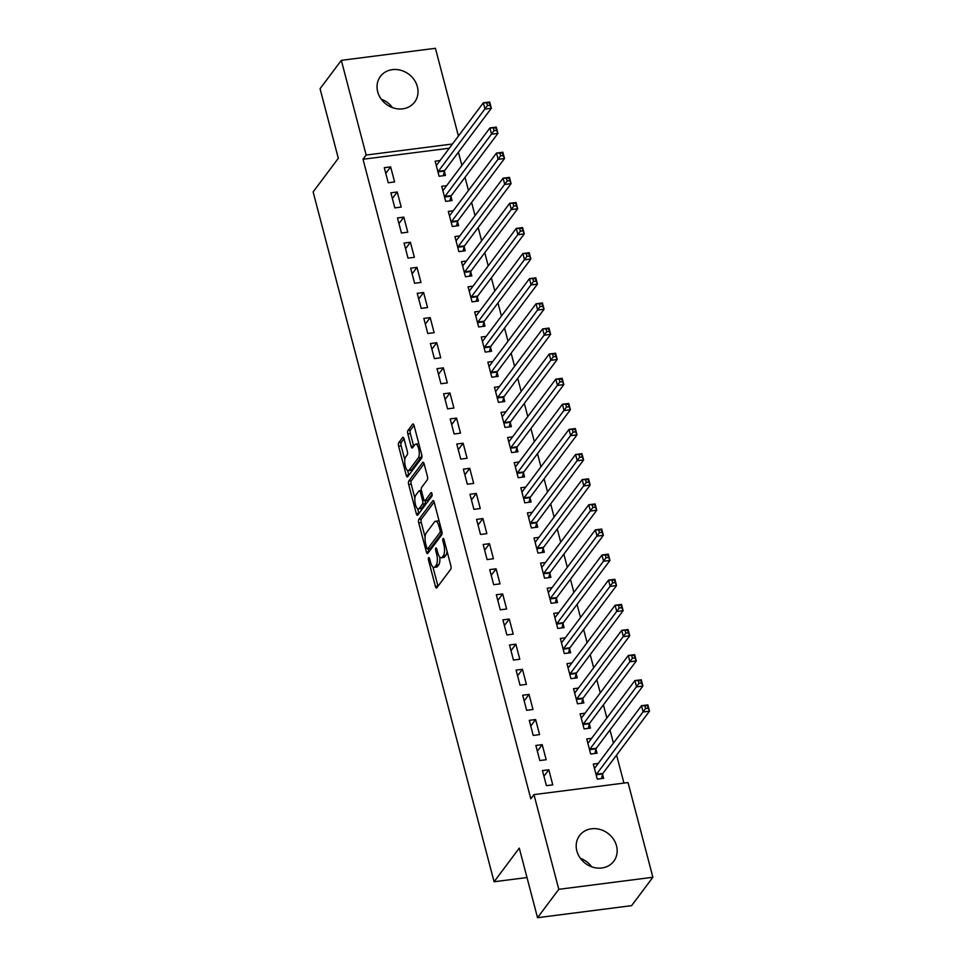 <?xml version="1.0" encoding="UTF-8"?>
<svg xmlns="http://www.w3.org/2000/svg" width="966" height="966" viewBox="0 0 966 966"><rect width="100%" height="100%" fill="white"/><g stroke="black" fill="none" stroke-linecap="round" stroke-linejoin="round"><path stroke-width="1.45" d="M428.614 557.732A1.884 0.664 -97.3 0 0 428.518 560.171L435.388 586.374A2.693 0.954 -97.3 0 0 436.511 588.016A2.693 0.954 -97.3 0 0 436.813 587.811L450.724 569.24A2.693 0.954 -97.3 0 0 450.856 565.738L443.974 539.547A1.884 0.664 -97.3 0 0 443.201 538.4A1.884 0.664 -97.3 0 0 442.983 538.533A1.884 0.664 -97.3 0 0 442.899 540.984L443.792 544.377A8.609 3.055 -97.3 0 1 443.382 555.571L442.223 557.116A8.609 3.055 -97.3 0 1 441.245 557.768A8.609 3.055 -97.3 0 1 437.683 552.528L436.789 549.135A1.884 0.664 -97.3 0 0 436.016 547.988A1.884 0.664 -97.3 0 0 435.799 548.133A1.884 0.664 -97.3 0 0 435.714 550.584L436.596 553.977A8.609 3.055 -97.3 0 1 436.197 565.158L435.038 566.704A8.609 3.055 -97.3 0 1 434.06 567.368A8.609 3.055 -97.3 0 1 430.498 562.115L429.604 558.734A1.884 0.664 -97.3 0 0 428.819 557.587A1.884 0.664 -97.3 0 0 428.614 557.732M417.36 86.698A21.397 18.777 -143.2 0 1 414.643 102.07A21.397 18.777 -143.2 0 1 394.176 108.18A21.397 18.777 -143.2 0 1 377.694 91.782A21.397 18.777 -143.2 0 1 380.411 76.411A21.397 18.777 -143.2 0 1 400.866 70.301A21.397 18.777 -143.2 0 1 417.36 86.698M616.513 845.842A21.397 18.777 -143.2 0 1 613.796 861.213A21.397 18.777 -143.2 0 1 593.329 867.323A21.397 18.777 -143.2 0 1 576.847 850.925A21.397 18.777 -143.2 0 1 579.564 835.554A21.397 18.777 -143.2 0 1 600.031 829.444A21.397 18.777 -143.2 0 1 616.513 845.842M404.066 438.926A2.693 0.954 -97.3 0 0 402.955 437.284A2.693 0.954 -97.3 0 0 402.653 437.489L398.741 442.694A2.693 0.954 -97.3 0 0 398.62 446.195L406.251 475.296A2.693 0.954 -97.3 0 0 407.362 476.926A2.693 0.954 -97.3 0 0 407.676 476.721L421.587 458.162A2.693 0.954 -97.3 0 0 421.707 454.66L414.076 425.559A2.693 0.954 -97.3 0 0 412.965 423.929A2.693 0.954 -97.3 0 0 412.663 424.134L407.942 430.425A2.693 0.954 -97.3 0 0 407.821 433.915L411.081 446.377A2.693 0.954 -97.3 0 0 412.204 448.007A2.693 0.954 -97.3 0 0 412.506 447.801L414.837 444.686A7.197 2.56 -97.3 0 1 415.658 444.143A7.197 2.56 -97.3 0 1 418.906 449.709A7.197 2.56 -97.3 0 1 418.302 457.872L409.137 470.104A7.197 2.56 -97.3 0 1 408.328 470.647A7.197 2.56 -97.3 0 1 405.08 465.069A7.197 2.56 -97.3 0 1 405.684 456.906L407.205 454.877A2.693 0.954 -97.3 0 0 407.338 451.376L404.066 438.926M449.311 148.209L363.011 159.257L530.805 798.822L533.957 794.62L628.045 782.569L652.883 877.273L558.795 889.324L533.957 794.62M363.011 159.257L366.162 155.055L341.324 60.351L435.412 48.3L458.427 136.049M652.883 877.273L631.619 905.649L537.531 917.7L519.285 848.112L494.085 881.753L313.117 191.932L338.317 158.303L320.06 88.727L341.324 60.351M537.531 917.7L558.795 889.324M418.858 519.382A2.693 0.954 -97.3 0 0 418.737 522.884L426.368 551.972A2.693 0.954 -97.3 0 0 427.479 553.615A2.693 0.954 -97.3 0 0 427.793 553.409L441.704 534.838A2.693 0.954 -97.3 0 0 441.824 531.348L434.193 502.248A2.693 0.954 -97.3 0 0 433.082 500.605A2.693 0.954 -97.3 0 0 432.78 500.811L418.858 519.382L421.405 519.056A2.693 0.954 -97.3 0 0 421.285 522.558L425.1 537.096M416.31 513.634L408.678 484.534A2.693 0.954 -97.3 0 1 408.799 481.044L422.722 462.473A2.693 0.954 -97.3 0 1 423.023 462.267A2.693 0.954 -97.3 0 1 424.134 463.909L427.407 476.359A2.693 0.954 -97.3 0 1 427.274 479.861L421.635 487.383A2.693 0.954 -97.3 0 0 421.514 490.885L423.676 499.144A2.693 0.954 -97.3 0 0 424.786 500.786A2.693 0.954 -97.3 0 0 425.1 500.581L430.969 492.732A1.884 0.664 -97.3 0 1 431.186 492.6A1.884 0.664 -97.3 0 1 432.031 494.049A1.884 0.664 -97.3 0 1 431.874 496.186L417.735 515.071A2.693 0.954 -97.3 0 1 417.421 515.276A2.693 0.954 -97.3 0 1 416.31 513.634L418.858 513.308L417.65 508.732M494.085 881.753L527.001 877.539M397.231 192.005L390.88 192.814L394.828 207.883L401.192 207.074L397.231 192.005L392.365 198.501M446.654 185.677L441.728 186.305L445.688 201.375L452.04 200.566L450.977 196.496M410.417 242.249L404.054 243.058L408.014 258.127L414.366 257.318L410.417 242.249L405.551 248.745M459.828 235.921L454.914 236.549L458.874 251.619L465.226 250.81L464.163 246.741M423.591 292.481L417.24 293.302L421.188 308.371L427.552 307.562L423.591 292.481L418.725 298.977M473.014 286.153L468.099 286.781L472.048 301.863L478.411 301.042L477.337 296.985M436.777 342.725L430.413 343.534L434.374 358.615L440.725 357.794L436.777 342.725L431.911 349.221M486.2 336.397L481.273 337.025L485.234 352.095L491.585 351.286L490.523 347.217M449.951 392.969L443.599 393.778L447.548 408.847L453.911 408.038L449.951 392.969L445.085 399.465M499.374 386.642L494.459 387.269L498.408 402.339L504.771 401.53L503.697 397.461M463.137 443.213L456.773 444.022L460.734 459.091L467.085 458.282L463.137 443.213L458.27 449.709M512.56 436.886L507.633 437.513L511.594 452.583L517.945 451.774L516.882 447.705M476.31 493.445L469.959 494.266L473.908 509.336L480.271 508.527L476.31 493.445L471.444 499.941M525.733 487.118L520.819 487.745L524.767 502.827L531.131 502.006L530.056 497.949M489.496 543.689L483.133 544.498L487.093 559.58L493.445 558.759L489.496 543.689L484.63 550.185M538.919 537.362L533.993 537.99L537.953 553.059L544.305 552.25L543.242 548.181M502.67 593.933L496.319 594.742L500.267 609.812L506.631 609.003L502.67 593.933L497.804 600.429M552.093 587.606L547.179 588.234L551.127 603.303L557.491 602.494L556.428 598.425M515.856 644.177L509.505 644.986L513.453 660.056L519.805 659.247L515.856 644.177L510.99 650.673M565.279 637.85L560.352 638.478L564.313 653.547L570.665 652.738L569.602 648.669M529.042 694.409L522.678 695.23L526.639 710.3L532.99 709.491L529.042 694.409L524.176 700.905M578.453 688.082L573.538 688.71L577.487 703.791L583.85 702.97L582.788 698.913M542.216 744.653L535.864 745.462L539.813 760.544L546.176 759.723L542.216 744.653L537.35 751.15M591.639 738.326L586.724 738.954L590.673 754.023L597.036 753.214L595.962 749.145M623.927 783.1L616.586 755.098M613.446 743.144L609.993 729.982M606.853 718.016L603.4 704.866M600.26 692.9L596.807 679.738M593.667 667.784L590.226 654.622M587.087 642.656L583.633 629.494M580.494 617.54L577.04 604.378M573.901 592.424L570.447 579.262M567.308 567.296L563.854 554.134M560.727 542.18L557.273 529.018M554.134 517.052L550.68 503.902M547.541 491.935L544.087 478.774M540.948 466.82L537.494 453.658M534.355 441.691L530.914 428.53M527.774 416.575L524.321 403.414M521.181 391.447L517.728 378.298M514.588 366.331L511.135 353.17M507.995 341.215L504.542 328.054M501.414 316.087L497.961 302.938M494.821 290.971L491.368 277.81M488.228 265.855L484.775 252.694M481.636 240.727L478.182 227.565M475.043 215.611L471.601 202.449M468.462 190.483L465.008 177.333M461.869 165.367L458.415 152.205M598.232 763.442L593.305 764.082L597.266 779.151L603.617 778.33L602.555 774.273M548.809 769.769L542.445 770.59L546.406 785.66L552.757 784.851L548.809 769.769L543.943 776.266M585.046 713.21L580.131 713.838L584.08 728.907L590.443 728.098L589.369 724.029M535.623 719.537L529.271 720.346L533.22 735.416L539.583 734.607L535.623 719.537L530.757 726.034M571.872 662.966L566.945 663.594L570.906 678.663L577.257 677.854L576.195 673.785M522.449 669.293L516.086 670.102L520.046 685.184L526.398 684.363L522.449 669.293L517.583 675.789M558.686 612.722L553.772 613.35L557.72 628.431L564.084 627.61L563.009 623.541M509.263 619.049L502.912 619.87L506.86 634.94L513.224 634.119L509.263 619.049L504.397 625.545M545.5 562.478L540.586 563.118L544.546 578.187L550.898 577.366L549.835 573.309M496.089 568.805L489.726 569.626L493.686 584.696L500.038 583.887L496.089 568.805L491.223 575.301M532.326 512.246L527.412 512.874L531.36 527.943L537.724 527.134L536.649 523.065M482.903 518.573L476.552 519.382L480.5 534.452L486.864 533.643L482.903 518.573L478.037 525.069M519.14 462.002L514.226 462.629L518.174 477.699L524.538 476.89L523.475 472.821M469.73 468.329L463.366 469.138L467.327 484.22L473.678 483.398L469.73 468.329L464.863 474.825M505.967 411.757L501.04 412.385L505.001 427.467L511.352 426.646L510.29 422.577M456.544 418.085L450.192 418.906L454.141 433.975L460.504 433.154L456.544 418.085L451.677 424.581M492.781 361.513L487.866 362.153L491.815 377.223L498.178 376.402L497.116 372.345M443.358 367.841L437.006 368.662L440.955 383.731L447.318 382.922L443.358 367.841L438.492 374.337M479.607 311.281L474.68 311.909L478.641 326.979L484.992 326.17L483.93 322.101M430.184 317.609L423.82 318.418L427.781 333.487L434.132 332.678L430.184 317.609L425.318 324.105M466.421 261.037L461.507 261.665L465.455 276.735L471.819 275.926L470.744 271.857M416.998 267.365L410.647 268.174L414.595 283.255L420.959 282.434L416.998 267.365L412.132 273.861M453.247 210.793L448.321 211.421L452.281 226.503L458.633 225.682L457.57 221.612M403.824 217.121L397.461 217.942L401.421 233.011L407.773 232.19L403.824 217.121L398.958 223.617M440.061 160.549L435.147 161.189L439.095 176.259L445.459 175.438L444.384 171.38M390.638 166.876L384.287 167.698L388.235 182.767L394.599 181.958L390.638 166.876L385.772 173.373M452.462 144.006L366.162 155.055M580.409 858.339A21.397 18.777 -143.2 0 1 591.699 866.804M381.244 99.196A21.397 18.777 -143.2 0 1 392.534 107.661M434.06 567.368L436.608 567.042A8.609 3.055 -97.3 0 0 437.574 566.39L435.038 566.704M439.759 557.02A8.609 3.055 -97.3 0 1 438.733 564.832L437.574 566.39M441.245 557.768L443.792 557.442A8.609 3.055 -97.3 0 0 444.771 556.79L442.223 557.116M447.041 551.2A8.609 3.055 -97.3 0 1 445.93 555.245L444.771 556.79M432.925 566.957L437.936 586.048A2.693 0.954 -97.3 0 0 437.984 586.241M434.145 502.054L421.405 519.056M428.192 548.881L428.916 551.646A2.693 0.954 -97.3 0 0 428.964 551.84M426.743 547.819A1.884 0.664 -97.3 0 0 427.515 548.966A1.884 0.664 -97.3 0 0 427.733 548.821L439.953 532.52A1.884 0.664 -97.3 0 0 440.037 530.08L439.095 526.506A8.609 3.055 -97.3 0 0 435.533 521.254A8.609 3.055 -97.3 0 0 434.555 521.906L426.211 533.051A8.609 3.055 -97.3 0 0 425.801 544.244L426.743 547.819M429.822 548.555A1.884 0.664 -97.3 0 0 430.063 548.64A1.884 0.664 -97.3 0 0 430.281 548.495L427.733 548.821M442.054 532.785L430.281 548.495M439.204 521.338A8.609 3.055 -97.3 0 0 438.069 520.928L435.533 521.254M414.885 498.178L411.226 484.207L408.678 484.534M424.086 463.716L411.347 480.718A2.693 0.954 -97.3 0 0 411.226 484.207M424.786 500.786L427.334 500.46A2.693 0.954 -97.3 0 0 427.636 500.255L432.08 494.326M415.778 495.196A7.197 2.56 -97.3 0 0 415.175 503.358A7.197 2.56 -97.3 0 0 418.423 508.937A7.197 2.56 -97.3 0 0 419.244 508.394L422.468 504.083A2.693 0.954 -97.3 0 0 422.589 500.593L420.427 492.322A2.693 0.954 -97.3 0 0 419.316 490.692A2.693 0.954 -97.3 0 0 419.002 490.897L415.778 495.196M418.423 508.937L420.971 508.611A7.197 2.56 -97.3 0 0 421.78 508.068L419.244 508.394M425.245 500.726A2.693 0.954 -97.3 0 1 425.016 503.757L421.78 508.068M408.328 470.647L410.864 470.321A7.197 2.56 -97.3 0 0 411.685 469.778L409.137 470.104M421.719 454.72A7.197 2.56 -97.3 0 1 420.85 457.546L411.685 469.778M418.906 443.986A7.197 2.56 -97.3 0 0 418.206 443.817L415.658 444.143M414.028 425.378L410.49 430.099A2.693 0.954 -97.3 0 0 410.357 433.589L413.629 446.05A2.693 0.954 -97.3 0 0 413.677 446.232M407.616 470.478L408.799 474.97A2.693 0.954 -97.3 0 0 408.847 475.151M404.017 438.733L401.288 442.368A2.693 0.954 -97.3 0 0 401.168 445.869L404.802 459.744M594.307 767.885L594.959 767.801M644.914 705.977L645.578 708.501L648.114 708.175L647.462 705.663L641.484 705.711L647.848 704.89L649.49 711.181L643.139 711.99L641.484 705.711L594.875 767.922A2.741 0.978 82.7 0 1 594.561 768.139A2.741 0.978 82.7 0 1 594.525 768.139L594.38 768.139M601.456 778.608L602.627 773.971A2.741 0.978 82.7 0 1 602.881 773.392L649.49 711.181L648.114 708.175M596.191 775.082L596.276 774.78A2.741 0.978 82.7 0 1 596.517 774.213L645.578 708.501M647.848 704.89L647.462 705.663M587.714 742.769L588.379 742.685M638.321 680.861L638.985 683.373L641.521 683.047L640.869 680.535L634.904 680.583L641.255 679.774L642.909 686.053L636.546 686.874L634.904 680.583L588.282 742.806A2.741 0.978 82.7 0 1 587.968 743.011A2.741 0.978 82.7 0 1 587.944 743.011L587.787 743.023M594.863 753.492L596.046 748.843A2.741 0.978 82.7 0 1 596.288 748.276L642.909 686.053L641.521 683.047M589.61 749.966L589.683 749.664A2.741 0.978 82.7 0 1 589.924 749.085L638.985 683.373M641.255 679.774L640.869 680.535M581.134 717.653L581.786 717.569M631.74 655.745L632.392 658.257L634.94 657.931L634.276 655.419L628.311 655.467L634.662 654.658L636.316 660.937L629.953 661.746L628.311 655.467L581.689 717.69A2.741 0.978 82.7 0 1 581.375 717.895A2.741 0.978 82.7 0 1 581.351 717.895L581.194 717.907M588.27 728.376L589.453 723.727A2.741 0.978 82.7 0 1 589.695 723.148L636.316 660.937L634.94 657.931M583.017 724.838L583.09 724.536A2.741 0.978 82.7 0 1 583.343 723.969L632.392 658.257M634.662 654.658L634.276 655.419M574.541 692.525L575.193 692.441M625.147 630.617L625.799 633.128L628.347 632.802L627.683 630.291L621.718 630.351L628.081 629.53L629.723 635.809L623.372 636.63L621.718 630.351L575.096 692.562A2.741 0.978 82.7 0 1 574.794 692.779A2.741 0.978 82.7 0 1 574.758 692.779L574.601 692.779M581.689 703.248L582.86 698.611A2.741 0.978 82.7 0 1 583.102 698.032L629.723 635.809L628.347 632.802M576.424 699.722L576.497 699.42A2.741 0.978 82.7 0 1 576.75 698.841L625.799 633.128M628.081 629.53L627.683 630.291M567.948 667.409L568.6 667.325M618.554 605.501L619.218 608.012L621.754 607.686L621.102 605.175L615.125 605.223L621.488 604.414L623.13 610.693L616.779 611.502L615.125 605.223L568.515 667.446A2.741 0.978 82.7 0 1 568.201 667.651A2.741 0.978 82.7 0 1 568.165 667.651L568.02 667.663M575.096 678.132L576.267 673.483A2.741 0.978 82.7 0 1 576.521 672.916L623.13 610.693L621.754 607.686M569.831 674.606L569.916 674.304A2.741 0.978 82.7 0 1 570.157 673.725L619.218 608.012M621.488 604.414L621.102 605.175M561.355 642.281L562.007 642.197M611.961 580.385L612.625 582.896L615.161 582.57L614.509 580.059L608.544 580.107L614.895 579.298L616.537 585.577L610.186 586.386L608.544 580.107L561.922 642.33A2.741 0.978 82.7 0 1 561.608 642.535A2.741 0.978 82.7 0 1 561.584 642.535L561.427 642.535M568.503 653.016L569.674 648.367A2.741 0.978 82.7 0 1 569.928 647.788L616.537 585.577L615.161 582.57M563.25 649.478L563.323 649.176A2.741 0.978 82.7 0 1 563.564 648.609L612.625 582.896M614.895 579.298L614.509 580.059M554.762 617.165L555.426 617.081M605.368 555.257L606.032 557.768L608.58 557.442L607.916 554.931L601.951 554.991L608.302 554.17L609.957 560.449L603.593 561.27L601.951 554.991L555.329 617.202A2.741 0.978 82.7 0 1 555.015 617.407A2.741 0.978 82.7 0 1 554.991 617.419L554.834 617.419M561.91 627.888L563.093 623.239A2.741 0.978 82.7 0 1 563.335 622.672L609.957 560.449L608.58 557.442M556.658 624.362L556.73 624.06A2.741 0.978 82.7 0 1 556.984 623.481L606.032 557.768M608.302 554.17L607.916 554.931M548.181 592.049L548.833 591.965M598.787 530.141L599.439 532.652L601.987 532.326L601.323 529.815L595.358 529.863L601.709 529.054L603.364 535.333L597 536.142L595.358 529.863L548.736 592.086A2.741 0.978 82.7 0 1 548.434 592.291A2.741 0.978 82.7 0 1 548.398 592.291L548.241 592.303M555.317 602.772L556.501 598.123A2.741 0.978 82.7 0 1 556.742 597.543L603.364 535.333L601.987 532.326M550.065 599.234L550.137 598.932A2.741 0.978 82.7 0 1 550.391 598.365L599.439 532.652M601.709 529.054L601.323 529.815M541.588 566.921L542.24 566.837M592.194 505.013L592.846 507.536L595.394 507.21L594.73 504.699L588.765 504.747L595.128 503.926L596.771 510.217L590.419 511.026L588.765 504.747L542.155 566.957A2.741 0.978 82.7 0 1 541.841 567.175A2.741 0.978 82.7 0 1 541.805 567.175L541.648 567.175M548.736 577.644L549.908 573.007A2.741 0.978 82.7 0 1 550.149 572.427L596.771 510.217L595.394 507.21M543.472 574.118L543.556 573.816A2.741 0.978 82.7 0 1 543.798 573.249L592.846 507.536M595.128 503.926L594.73 504.699M534.995 541.805L535.647 541.721M585.601 479.897L586.265 482.408L588.801 482.082L588.149 479.571L582.172 479.619L588.535 478.81L590.178 485.089L583.826 485.91L582.172 479.619L535.562 541.841A2.741 0.978 82.7 0 1 535.249 542.047A2.741 0.978 82.7 0 1 535.212 542.047L535.067 542.059M542.143 552.528L543.315 547.879A2.741 0.978 82.7 0 1 543.568 547.311L590.178 485.089L588.801 482.082M536.879 549.002L536.963 548.7A2.741 0.978 82.7 0 1 537.205 548.12L586.265 482.408M588.535 478.81L588.149 479.571M528.402 516.689L529.066 516.605M579.008 454.781L579.672 457.292L582.208 456.966L581.556 454.455L575.591 454.503L581.943 453.694L583.597 459.973L577.233 460.782L575.591 454.503L528.97 516.725A2.741 0.978 82.7 0 1 528.656 516.931A2.741 0.978 82.7 0 1 528.631 516.931L528.474 516.943M535.55 527.412L536.734 522.763A2.741 0.978 82.7 0 1 536.975 522.183L583.597 459.973L582.208 456.966M530.298 523.874L530.37 523.572A2.741 0.978 82.7 0 1 530.612 523.004L579.672 457.292M581.943 453.694L581.556 454.455M521.821 491.561L522.473 491.477M572.427 429.653L573.08 432.164L575.627 431.838L574.963 429.327L568.998 429.387L575.35 428.566L577.004 434.845L570.64 435.666L568.998 429.387L522.377 491.597A2.741 0.978 82.7 0 1 522.063 491.815A2.741 0.978 82.7 0 1 522.038 491.815L521.881 491.815M528.957 502.284L530.141 497.647A2.741 0.978 82.7 0 1 530.382 497.067L577.004 434.845L575.627 431.838M523.705 498.758L523.777 498.456A2.741 0.978 82.7 0 1 524.031 497.876L573.08 432.164M575.35 428.566L574.963 429.327M515.228 466.445L515.88 466.361M565.835 404.537L566.487 407.048L569.034 406.722L568.37 404.211L562.405 404.259L568.769 403.45L570.411 409.729L564.059 410.538L562.405 404.259L515.784 466.481A2.741 0.978 82.7 0 1 515.482 466.687A2.741 0.978 82.7 0 1 515.446 466.687L515.289 466.699M522.377 477.168L523.548 472.519A2.741 0.978 82.7 0 1 523.789 471.951L570.411 409.729L569.034 406.722M517.112 473.642L517.184 473.34A2.741 0.978 82.7 0 1 517.438 472.76L566.487 407.048M568.769 403.45L568.37 404.211M508.635 441.317L509.287 441.233M559.242 379.421L559.906 381.932L562.441 381.606L561.789 379.095L555.812 379.143L562.176 378.334L563.818 384.613L557.467 385.422L555.812 379.143L509.203 441.365A2.741 0.978 82.7 0 1 508.889 441.571A2.741 0.978 82.7 0 1 508.853 441.571L508.708 441.571M515.784 452.052L516.955 447.403A2.741 0.978 82.7 0 1 517.208 446.823L563.818 384.613L562.441 381.606M510.519 448.514L510.603 448.212A2.741 0.978 82.7 0 1 510.845 447.644L559.906 381.932M562.176 378.334L561.789 379.095M502.042 416.201L502.694 416.117M552.649 354.293L553.313 356.804L555.848 356.478L555.196 353.967L549.231 354.027L555.583 353.206L557.225 359.485L550.874 360.306L549.231 354.027L502.61 416.237A2.741 0.978 82.7 0 1 502.296 416.443A2.741 0.978 82.7 0 1 502.272 416.455L502.115 416.455M509.191 426.924L510.362 422.275A2.741 0.978 82.7 0 1 510.616 421.707L557.225 359.485L555.848 356.478M503.938 423.398L504.01 423.096A2.741 0.978 82.7 0 1 504.252 422.516L553.313 356.804M555.583 353.206L555.196 353.967M495.461 391.085L496.113 391.001M546.056 329.177L546.72 331.688L549.268 331.362L548.603 328.851L542.638 328.899L548.99 328.09L550.644 334.369L544.281 335.178L542.638 328.899L496.017 391.121A2.741 0.978 82.7 0 1 495.703 391.327A2.741 0.978 82.7 0 1 495.679 391.327L495.522 391.339M502.598 401.808L503.781 397.159A2.741 0.978 82.7 0 1 504.023 396.579L550.644 334.369L549.268 331.362M497.345 398.27L497.418 397.968A2.741 0.978 82.7 0 1 497.671 397.4L546.72 331.688M548.99 328.09L548.603 328.851M488.868 365.957L489.52 365.873M539.475 304.048L540.127 306.572L542.675 306.246L542.011 303.735L536.045 303.783L542.397 302.962L544.051 309.241L537.688 310.062L536.045 303.783L489.424 365.993A2.741 0.978 82.7 0 1 489.122 366.211A2.741 0.978 82.7 0 1 489.086 366.211L488.929 366.211M496.005 376.68L497.188 372.043A2.741 0.978 82.7 0 1 497.43 371.463L544.051 309.241L542.675 306.246M490.752 373.154L490.825 372.852A2.741 0.978 82.7 0 1 491.078 372.284L540.127 306.572M542.397 302.962L542.011 303.735M482.275 340.841L482.928 340.757M532.882 278.933L533.534 281.444L536.082 281.118L535.418 278.606L529.453 278.655L535.816 277.846L537.458 284.125L531.107 284.946L529.453 278.655L482.843 340.877A2.741 0.978 82.7 0 1 482.529 341.083A2.741 0.978 82.7 0 1 482.493 341.083L482.336 341.095M489.424 351.564L490.595 346.915A2.741 0.978 82.7 0 1 490.837 346.347L537.458 284.125L536.082 281.118M484.159 348.038L484.244 347.736A2.741 0.978 82.7 0 1 484.485 347.156L533.534 281.444M535.816 277.846L535.418 278.606M475.683 315.725L476.335 315.64M526.289 253.816L526.953 256.328L529.489 256.002L528.837 253.49L522.86 253.539L529.223 252.73L530.865 259.009L524.514 259.818L522.86 253.539L476.25 315.761A2.741 0.978 82.7 0 1 475.936 315.967A2.741 0.978 82.7 0 1 475.9 315.967L475.755 315.979M482.831 326.448L484.002 321.799A2.741 0.978 82.7 0 1 484.256 321.219L530.865 259.009L529.489 256.002M477.566 322.91L477.651 322.608A2.741 0.978 82.7 0 1 477.892 322.04L526.953 256.328M529.223 252.73L528.837 253.49M469.09 290.597L469.754 290.512M519.696 228.688L520.36 231.2L522.896 230.874L522.244 228.362L516.279 228.423L522.63 227.602L524.284 233.881L517.921 234.702L516.279 228.423L469.657 290.633A2.741 0.978 82.7 0 1 469.343 290.851A2.741 0.978 82.7 0 1 469.319 290.851L469.162 290.851M476.238 301.32L477.421 296.683A2.741 0.978 82.7 0 1 477.663 296.103L524.284 233.881L522.896 230.874M470.985 297.794L471.058 297.492A2.741 0.978 82.7 0 1 471.299 296.912L520.36 231.2M522.63 227.602L522.244 228.362M462.509 265.481L463.161 265.396M513.115 203.572L513.767 206.084L516.315 205.758L515.651 203.246L509.686 203.295L516.037 202.486L517.691 208.765L511.328 209.574L509.686 203.295L463.064 265.517A2.741 0.978 82.7 0 1 462.762 265.722A2.741 0.978 82.7 0 1 462.726 265.722L462.569 265.735M469.645 276.204L470.828 271.555A2.741 0.978 82.7 0 1 471.07 270.987L517.691 208.765L516.315 205.758M464.392 272.678L464.465 272.376A2.741 0.978 82.7 0 1 464.718 271.796L513.767 206.084M516.037 202.486L515.651 203.246M455.916 240.353L456.568 240.268M506.522 178.456L507.174 180.968L509.722 180.642L509.058 178.13L503.093 178.179L509.456 177.37L511.099 183.649L504.747 184.458L503.093 178.179L456.471 240.401A2.741 0.978 82.7 0 1 456.169 240.606A2.741 0.978 82.7 0 1 456.133 240.606L455.976 240.606M463.064 251.088L464.235 246.439A2.741 0.978 82.7 0 1 464.477 245.859L511.099 183.649L509.722 180.642M457.799 247.55L457.884 247.248A2.741 0.978 82.7 0 1 458.125 246.68L507.174 180.968M509.456 177.37L509.058 178.13M449.323 215.237L449.975 215.152M499.929 153.328L500.593 155.84L503.129 155.514L502.477 153.002L496.5 153.063L502.863 152.242L504.506 158.521L498.154 159.342L496.5 153.063L449.89 215.273A2.741 0.978 82.7 0 1 449.576 215.478A2.741 0.978 82.7 0 1 449.54 215.49L449.395 215.49M456.471 225.959L457.642 221.311A2.741 0.978 82.7 0 1 457.896 220.743L504.506 158.521L503.129 155.514M451.207 222.434L451.291 222.132A2.741 0.978 82.7 0 1 451.533 221.552L500.593 155.84M502.863 152.242L502.477 153.002M442.73 190.121L443.382 190.036M493.336 128.212L494 130.724L496.536 130.398L495.884 127.886L489.919 127.935L496.27 127.126L497.913 133.405L491.561 134.214L489.919 127.935L443.297 190.157A2.741 0.978 82.7 0 1 442.983 190.362A2.741 0.978 82.7 0 1 442.959 190.362L442.802 190.374M449.878 200.843L451.05 196.195A2.741 0.978 82.7 0 1 451.303 195.615L497.913 133.405L496.536 130.398M444.626 197.306L444.698 197.004A2.741 0.978 82.7 0 1 444.94 196.436L494 130.724M496.27 127.126L495.884 127.886M436.149 164.993L436.801 164.908M486.743 103.084L487.407 105.608L489.955 105.282L489.291 102.77L483.326 102.819L489.677 101.998L491.332 108.277L484.968 109.098L483.326 102.819L436.704 165.029A2.741 0.978 82.7 0 1 436.39 165.246A2.741 0.978 82.7 0 1 436.366 165.246L436.209 165.246M443.285 175.715L444.469 171.079A2.741 0.978 82.7 0 1 444.71 170.499L491.332 108.277L489.955 105.282M438.033 172.19L438.105 171.888A2.741 0.978 82.7 0 1 438.359 171.32L487.407 105.608M489.677 101.998L489.291 102.77M429.93 559.99L428.518 560.171M444.312 540.803L442.899 540.984M437.127 550.403L435.714 550.584M438.733 564.832L436.197 565.158M438.057 553.784L436.596 553.977M445.93 555.245L443.382 555.571M445.205 544.196L443.792 544.377M437.936 586.048L435.388 586.374M433.432 500.726L432.78 500.811M428.916 551.646L426.368 551.972M421.285 522.558L418.737 522.884M442.005 532.266L439.953 532.52M441.45 529.899L440.037 530.08M440.508 526.325L439.095 526.506M411.347 480.718L408.799 481.044M423.374 462.388L422.722 462.473M427.636 500.255L425.1 500.581M425.016 503.757L422.468 504.083M424.195 500.388L422.589 500.593M421.84 492.141L420.427 492.322M420.85 457.546L418.302 457.872M413.629 446.05L411.081 446.377M410.357 433.589L407.821 433.915M410.49 430.099L407.942 430.425M413.315 424.05L412.663 424.134M408.799 474.97L406.251 475.296M401.168 445.869L398.62 446.195M401.288 442.368L398.741 442.694M403.305 437.405L402.653 437.489M602.627 773.971L596.276 774.78M602.881 773.392L596.517 774.213M596.046 748.843L589.683 749.664M596.288 748.276L589.924 749.085M589.453 723.727L583.09 724.536M589.695 723.148L583.343 723.969M582.86 698.611L576.497 699.42M583.102 698.032L576.75 698.841M576.267 673.483L569.916 674.304M576.521 672.916L570.157 673.725M569.674 648.367L563.323 649.176M569.928 647.788L563.564 648.609M563.093 623.239L556.73 624.06M563.335 622.672L556.984 623.481M556.501 598.123L550.137 598.932M556.742 597.543L550.391 598.365M549.908 573.007L543.556 573.816M550.149 572.427L543.798 573.249M543.315 547.879L536.963 548.7M543.568 547.311L537.205 548.12M536.734 522.763L530.37 523.572M536.975 522.183L530.612 523.004M530.141 497.647L523.777 498.456M530.382 497.067L524.031 497.876M523.548 472.519L517.184 473.34M523.789 471.951L517.438 472.76M516.955 447.403L510.603 448.212M517.208 446.823L510.845 447.644M510.362 422.275L504.01 423.096M510.616 421.707L504.252 422.516M503.781 397.159L497.418 397.968M504.023 396.579L497.671 397.4M497.188 372.043L490.825 372.852M497.43 371.463L491.078 372.284M490.595 346.915L484.244 347.736M490.837 346.347L484.485 347.156M484.002 321.799L477.651 322.608M484.256 321.219L477.892 322.04M477.421 296.683L471.058 297.492M477.663 296.103L471.299 296.912M470.828 271.555L464.465 272.376M471.07 270.987L464.718 271.796M464.235 246.439L457.884 247.248M464.477 245.859L458.125 246.68M457.642 221.311L451.291 222.132M457.896 220.743L451.533 221.552M451.05 196.195L444.698 197.004M451.303 195.615L444.94 196.436M444.469 171.079L438.105 171.888M444.71 170.499L438.359 171.32M430.063 548.64L427.515 548.966M421.405 490.426L419.316 490.692"/></g></svg>
